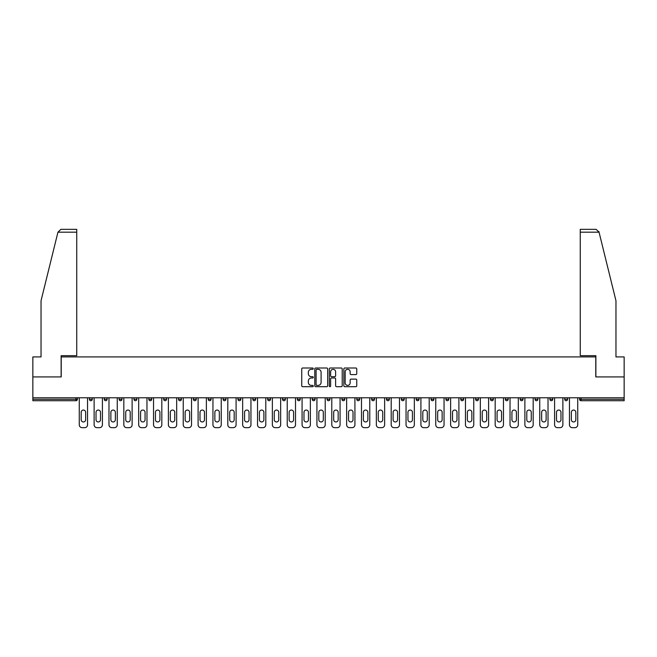 <?xml version="1.0" encoding="UTF-8"?>
<svg xmlns="http://www.w3.org/2000/svg" width="657" height="657" viewBox="0 0 657 657"><rect width="100%" height="100%" fill="white"/><g stroke="black" fill="none" stroke-linecap="round" stroke-linejoin="round"><path stroke-width="0.99" d="M313.266 368.651A0.657 0.657 0 0 0 312.609 368.002L302.68 368.002A0.936 0.936 0 0 0 301.744 368.938L301.744 385.758A0.936 0.936 0 0 0 302.68 386.694L312.609 386.694A0.657 0.657 0 0 0 313.266 386.037A0.657 0.657 0 0 0 312.609 385.388L311.328 385.388A2.989 2.989 0 0 1 308.338 382.39L308.338 380.994A2.989 2.989 0 0 1 311.328 377.997L312.609 377.997A0.657 0.657 0 0 0 313.266 377.348A0.657 0.657 0 0 0 312.609 376.691L311.328 376.691A2.989 2.989 0 0 1 308.338 373.702L308.338 372.297A2.989 2.989 0 0 1 311.328 369.308L312.609 369.308A0.657 0.657 0 0 0 313.266 368.651M355.815 374.589A0.936 0.936 0 0 0 356.751 373.652L356.751 368.938A0.936 0.936 0 0 0 355.815 368.002L344.785 368.002A0.936 0.936 0 0 0 343.849 368.938L343.849 385.758A0.936 0.936 0 0 0 344.785 386.694L355.815 386.694A0.936 0.936 0 0 0 356.751 385.758L356.751 380.058A0.936 0.936 0 0 0 355.815 379.122L351.093 379.122A0.936 0.936 0 0 0 350.156 380.058L350.156 382.883A2.497 2.497 0 0 1 347.66 385.388A2.497 2.497 0 0 1 345.163 382.883L345.163 371.813A2.497 2.497 0 0 1 347.66 369.308A2.497 2.497 0 0 1 350.156 371.813L350.156 373.652A0.936 0.936 0 0 0 351.093 374.589L355.815 374.589M57.947 232.184L60.887 229.334L76.746 229.334L76.746 232.184L57.947 232.184L41.038 300.742L41.038 356.923L32.85 356.923L32.85 376.921L61.224 376.921L61.224 356.923L595.776 356.923L595.776 376.921L624.15 376.921L624.15 397.772L32.85 397.772L32.85 399.292L75.982 399.292L75.982 397.772M32.85 376.921L32.85 397.772M327.679 368.938A0.936 0.936 0 0 0 326.751 368.002L315.721 368.002A0.936 0.936 0 0 0 314.785 368.938L314.785 385.758A0.936 0.936 0 0 0 315.721 386.694L326.751 386.694A0.936 0.936 0 0 0 327.679 385.758L327.679 368.938M330.249 368.002L341.279 368.002A0.936 0.936 0 0 1 342.215 368.938L342.215 385.758A0.936 0.936 0 0 1 341.279 386.694L336.565 386.694A0.936 0.936 0 0 1 335.628 385.758L335.628 378.933A0.936 0.936 0 0 0 334.692 377.997L331.563 377.997A0.936 0.936 0 0 0 330.627 378.933L330.627 386.037A0.657 0.657 0 0 1 329.97 386.694A0.657 0.657 0 0 1 329.321 386.037L329.321 368.938A0.936 0.936 0 0 1 330.249 368.002M77.411 397.772L77.411 399.292A1.429 1.429 0 0 1 75.982 400.721L32.85 400.721L32.85 399.292M624.15 397.772L624.15 400.721L581.018 400.721A1.429 1.429 0 0 1 579.589 399.292L579.589 397.772M92.267 397.772L92.267 399.292L89.409 399.292A1.429 1.429 0 0 0 90.838 400.721A1.429 1.429 0 0 1 89.409 399.292L89.409 397.772M104.266 399.292A1.429 1.429 0 0 0 105.695 400.721A1.429 1.429 0 0 0 107.116 399.292L107.116 397.772L107.116 399.292L104.266 399.292A1.429 1.429 0 0 0 105.695 400.721A1.429 1.429 0 0 1 104.266 399.292L104.266 397.772M121.972 397.772L121.972 399.292L119.114 399.292A1.429 1.429 0 0 0 120.543 400.721A1.429 1.429 0 0 1 119.114 399.292L119.114 397.772M133.971 397.772L133.971 399.292L133.971 397.772M136.828 397.772L136.828 399.292L136.828 397.772M148.827 397.772L148.827 399.292L148.827 397.772M151.685 397.772L151.685 399.292L151.685 397.772M163.675 397.772L163.675 399.292L163.675 397.772M166.533 397.772L166.533 399.292A1.429 1.429 0 0 1 165.104 400.721A1.429 1.429 0 0 1 163.675 399.292L166.533 399.292A1.429 1.429 0 0 1 165.104 400.721M179.961 400.721A1.429 1.429 0 0 0 181.389 399.292L181.389 397.772L181.389 399.292A1.429 1.429 0 0 1 179.961 400.721A1.429 1.429 0 0 1 178.532 399.292L178.532 397.772M194.817 400.721A1.429 1.429 0 0 0 196.246 399.292L196.246 397.772L196.246 399.292A1.429 1.429 0 0 1 194.817 400.721A1.429 1.429 0 0 1 193.388 399.292L193.388 397.772M209.665 400.721A1.429 1.429 0 0 0 211.094 399.292L211.094 397.772L211.094 399.292A1.429 1.429 0 0 1 209.665 400.721A1.429 1.429 0 0 1 208.244 399.292L208.244 397.772M225.951 397.772L225.951 399.292A1.429 1.429 0 0 1 224.522 400.721A1.429 1.429 0 0 1 223.093 399.292L223.093 397.772M240.807 397.772L240.807 399.292A1.429 1.429 0 0 1 239.378 400.721A1.429 1.429 0 0 1 237.949 399.292L237.949 397.772M252.805 397.772L252.805 399.292L252.805 397.772M255.655 397.772L255.655 399.292A1.429 1.429 0 0 1 254.234 400.721A1.429 1.429 0 0 1 252.805 399.292L255.655 399.292A1.429 1.429 0 0 1 254.234 400.721M267.654 397.772L267.654 399.292L267.654 397.772M270.512 397.772L270.512 399.292A1.429 1.429 0 0 1 269.083 400.721A1.429 1.429 0 0 1 267.654 399.292A1.429 1.429 0 0 0 269.083 400.721A1.429 1.429 0 0 1 267.654 399.292L270.512 399.292A1.429 1.429 0 0 1 269.083 400.721M285.368 397.772L285.368 399.292A1.429 1.429 0 0 1 283.939 400.721A1.429 1.429 0 0 1 282.51 399.292L282.51 397.772M297.366 397.772L297.366 399.292L297.366 397.772M300.224 397.772L300.224 399.292A1.429 1.429 0 0 1 298.795 400.721A1.429 1.429 0 0 1 297.366 399.292A1.429 1.429 0 0 0 298.795 400.721A1.429 1.429 0 0 1 297.366 399.292L300.224 399.292A1.429 1.429 0 0 1 298.795 400.721M315.073 397.772L315.073 399.292A1.429 1.429 0 0 1 313.644 400.721A1.429 1.429 0 0 1 312.215 399.292L312.215 397.772M327.071 397.772L327.071 399.292L327.071 397.772M329.929 397.772L329.929 399.292L329.929 397.772M344.785 397.772L344.785 399.292A1.429 1.429 0 0 1 343.356 400.721A1.429 1.429 0 0 1 341.927 399.292L341.927 397.772M356.776 397.772L356.776 399.292L356.776 397.772M359.634 397.772L359.634 399.292A1.429 1.429 0 0 1 358.205 400.721A1.429 1.429 0 0 1 356.776 399.292L359.634 399.292A1.429 1.429 0 0 1 358.205 400.721M371.632 397.772L371.632 399.292L371.632 397.772M374.49 397.772L374.49 399.292A1.429 1.429 0 0 1 373.061 400.721A1.429 1.429 0 0 1 371.632 399.292L374.49 399.292A1.429 1.429 0 0 1 373.061 400.721M389.346 397.772L389.346 399.292A1.429 1.429 0 0 1 387.917 400.721A1.429 1.429 0 0 1 386.488 399.292L386.488 397.772M402.766 400.721A1.429 1.429 0 0 0 404.195 399.292L404.195 397.772L404.195 399.292A1.429 1.429 0 0 1 402.766 400.721A1.429 1.429 0 0 1 401.345 399.292L401.345 397.772M416.193 399.292L419.051 399.292A1.429 1.429 0 0 1 417.622 400.721A1.429 1.429 0 0 0 419.051 399.292L419.051 397.772L419.051 399.292A1.429 1.429 0 0 1 417.622 400.721A1.429 1.429 0 0 1 416.193 399.292L416.193 397.772M431.049 397.772L431.049 399.292L431.049 397.772M433.907 397.772L433.907 399.292A1.429 1.429 0 0 1 432.478 400.721A1.429 1.429 0 0 1 431.049 399.292L433.907 399.292A1.429 1.429 0 0 1 432.478 400.721M448.756 397.772L448.756 399.292L445.906 399.292A1.429 1.429 0 0 0 447.335 400.721A1.429 1.429 0 0 1 445.906 399.292L445.906 397.772M460.754 397.772L460.754 399.292L460.754 397.772M463.612 397.772L463.612 399.292A1.429 1.429 0 0 1 462.183 400.721A1.429 1.429 0 0 1 460.754 399.292A1.429 1.429 0 0 0 462.183 400.721A1.429 1.429 0 0 1 460.754 399.292L463.612 399.292A1.429 1.429 0 0 1 462.183 400.721M475.611 399.292A1.429 1.429 0 0 0 477.039 400.721A1.429 1.429 0 0 0 478.468 399.292L478.468 397.772L478.468 399.292L475.611 399.292A1.429 1.429 0 0 0 477.039 400.721A1.429 1.429 0 0 1 475.611 399.292L475.611 397.772M493.325 397.772L493.325 399.292A1.429 1.429 0 0 1 491.896 400.721A1.429 1.429 0 0 1 490.467 399.292L490.467 397.772M505.315 397.772L505.315 399.292L505.315 397.772M508.173 397.772L508.173 399.292A1.429 1.429 0 0 1 506.744 400.721A1.429 1.429 0 0 1 505.315 399.292A1.429 1.429 0 0 0 506.744 400.721A1.429 1.429 0 0 1 505.315 399.292L508.173 399.292A1.429 1.429 0 0 1 506.744 400.721M523.029 397.772L523.029 399.292A1.429 1.429 0 0 1 521.601 400.721A1.429 1.429 0 0 1 520.172 399.292L520.172 397.772M537.886 397.772L537.886 399.292L535.028 399.292A1.429 1.429 0 0 0 536.457 400.721A1.429 1.429 0 0 1 535.028 399.292L535.028 397.772M552.734 397.772L552.734 399.292A1.429 1.429 0 0 1 551.305 400.721A1.429 1.429 0 0 1 549.884 399.292L549.884 397.772M567.591 397.772L567.591 399.292A1.429 1.429 0 0 1 566.162 400.721A1.429 1.429 0 0 1 564.733 399.292L564.733 397.772M90.838 400.721A1.429 1.429 0 0 0 92.267 399.292A1.429 1.429 0 0 1 90.838 400.721A1.429 1.429 0 0 1 89.409 399.292M121.972 399.292A1.429 1.429 0 0 1 120.543 400.721A1.429 1.429 0 0 0 121.972 399.292A1.429 1.429 0 0 1 120.543 400.721A1.429 1.429 0 0 1 119.114 399.292M135.399 400.721A1.429 1.429 0 0 1 133.971 399.292A1.429 1.429 0 0 0 135.399 400.721A1.429 1.429 0 0 0 136.828 399.292A1.429 1.429 0 0 1 135.399 400.721A1.429 1.429 0 0 1 133.971 399.292L136.828 399.292A1.429 1.429 0 0 1 135.399 400.721M150.256 400.721A1.429 1.429 0 0 1 148.827 399.292L151.685 399.292A1.429 1.429 0 0 1 150.256 400.721A1.429 1.429 0 0 0 151.685 399.292A1.429 1.429 0 0 1 150.256 400.721M328.5 400.721A1.429 1.429 0 0 1 327.071 399.292L329.929 399.292A1.429 1.429 0 0 1 328.5 400.721A1.429 1.429 0 0 0 329.929 399.292M448.756 399.292A1.429 1.429 0 0 1 447.335 400.721A1.429 1.429 0 0 0 448.756 399.292A1.429 1.429 0 0 1 447.335 400.721A1.429 1.429 0 0 1 445.906 399.292M537.886 399.292A1.429 1.429 0 0 1 536.457 400.721A1.429 1.429 0 0 0 537.886 399.292A1.429 1.429 0 0 1 536.457 400.721A1.429 1.429 0 0 1 535.028 399.292M581.018 397.772L581.018 400.721A1.429 1.429 0 0 1 579.589 399.292L624.15 399.292M316.748 369.308A0.657 0.657 0 0 0 316.091 369.965L316.091 384.731A0.657 0.657 0 0 0 316.748 385.388L318.103 385.388A2.989 2.989 0 0 0 321.092 382.39L321.092 372.297A2.989 2.989 0 0 0 318.103 369.308L316.748 369.308M335.628 371.854A2.497 2.497 0 0 0 333.124 369.357A2.497 2.497 0 0 0 330.627 371.854L330.627 375.755A0.936 0.936 0 0 0 331.563 376.691L334.692 376.691A0.936 0.936 0 0 0 335.628 375.755L335.628 371.854M87.553 397.772L87.553 424.816A2.858 2.858 0 0 1 84.696 427.666L82.125 427.666A2.858 2.858 0 0 1 79.267 424.816L79.267 397.772M81.172 412.292A2.234 2.234 0 0 1 83.414 410.05A2.234 2.234 0 0 1 85.648 412.292L85.648 419.716A2.234 2.234 0 0 1 83.414 421.958A2.234 2.234 0 0 1 81.172 419.716L81.172 412.292M102.41 397.772L102.41 424.816A2.858 2.858 0 0 1 99.552 427.666L96.981 427.666A2.858 2.858 0 0 1 94.123 424.816L94.123 397.772M96.029 412.292A2.234 2.234 0 0 1 98.263 410.05A2.234 2.234 0 0 1 100.505 412.292L100.505 419.716A2.234 2.234 0 0 1 98.263 421.958A2.234 2.234 0 0 1 96.029 419.716L96.029 412.292M117.258 397.772L117.258 424.816A2.858 2.858 0 0 1 114.4 427.666L111.83 427.666A2.858 2.858 0 0 1 108.98 424.816L108.98 397.772M110.877 412.292A2.234 2.234 0 0 1 113.119 410.05A2.234 2.234 0 0 1 115.353 412.292L115.353 419.716A2.234 2.234 0 0 1 113.119 421.958A2.234 2.234 0 0 1 110.877 419.716L110.877 412.292M132.114 397.772L132.114 424.816A2.858 2.858 0 0 1 129.257 427.666L126.686 427.666A2.858 2.858 0 0 1 123.828 424.816L123.828 397.772M125.733 412.292A2.234 2.234 0 0 1 127.975 410.05A2.234 2.234 0 0 1 130.209 412.292L130.209 419.716A2.234 2.234 0 0 1 127.975 421.958A2.234 2.234 0 0 1 125.733 419.716L125.733 412.292M146.971 397.772L146.971 424.816A2.858 2.858 0 0 1 144.113 427.666L141.542 427.666A2.858 2.858 0 0 1 138.684 424.816L138.684 397.772M140.59 412.292A2.234 2.234 0 0 1 142.824 410.05A2.234 2.234 0 0 1 145.066 412.292L145.066 419.716A2.234 2.234 0 0 1 142.824 421.958A2.234 2.234 0 0 1 140.59 419.716L140.59 412.292M161.819 397.772L161.819 424.816A2.858 2.858 0 0 1 158.969 427.666L156.391 427.666A2.858 2.858 0 0 1 153.541 424.816L153.541 397.772M155.446 412.292A2.234 2.234 0 0 1 157.68 410.05A2.234 2.234 0 0 1 159.914 412.292L159.914 419.716A2.234 2.234 0 0 1 157.68 421.958A2.234 2.234 0 0 1 155.446 419.716L155.446 412.292M76.746 229.334L65.322 229.334L76.746 229.334M61.126 376.921L61.126 355.683L76.746 355.683L76.746 232.184M624.15 376.921L624.15 356.923L615.962 356.923L615.962 300.742L598.88 231.502L599.053 232.184L596.113 229.334L580.254 229.334L580.254 355.683L595.874 355.683L595.874 376.921M176.676 397.772L176.676 424.816A2.858 2.858 0 0 1 173.818 427.666L171.247 427.666A2.858 2.858 0 0 1 168.389 424.816L168.389 397.772M170.294 412.292A2.234 2.234 0 0 1 172.536 410.05A2.234 2.234 0 0 1 174.77 412.292L174.77 419.716A2.234 2.234 0 0 1 172.536 421.958A2.234 2.234 0 0 1 170.294 419.716L170.294 412.292M191.532 397.772L191.532 424.816A2.858 2.858 0 0 1 188.674 427.666L186.103 427.666A2.858 2.858 0 0 1 183.246 424.816L183.246 397.772M185.151 412.292A2.234 2.234 0 0 1 187.385 410.05A2.234 2.234 0 0 1 189.627 412.292L189.627 419.716A2.234 2.234 0 0 1 187.385 421.958A2.234 2.234 0 0 1 185.151 419.716L185.151 412.292M206.38 397.772L206.38 424.816A2.858 2.858 0 0 1 203.53 427.666L200.96 427.666A2.858 2.858 0 0 1 198.102 424.816L198.102 397.772M200.007 412.292A2.234 2.234 0 0 1 202.241 410.05A2.234 2.234 0 0 1 204.483 412.292L204.483 419.716A2.234 2.234 0 0 1 202.241 421.958A2.234 2.234 0 0 1 200.007 419.716L200.007 412.292M221.237 397.772L221.237 424.816A2.858 2.858 0 0 1 218.379 427.666L215.808 427.666A2.858 2.858 0 0 1 212.95 424.816L212.95 397.772M214.855 412.292A2.234 2.234 0 0 1 217.097 410.05A2.234 2.234 0 0 1 219.331 412.292L219.331 419.716A2.234 2.234 0 0 1 217.097 421.958A2.234 2.234 0 0 1 214.855 419.716L214.855 412.292M236.093 397.772L236.093 424.816A2.858 2.858 0 0 1 233.235 427.666L230.664 427.666A2.858 2.858 0 0 1 227.807 424.816L227.807 397.772M229.712 412.292A2.234 2.234 0 0 1 231.946 410.05A2.234 2.234 0 0 1 234.188 412.292L234.188 419.716A2.234 2.234 0 0 1 231.946 421.958A2.234 2.234 0 0 1 229.712 419.716L229.712 412.292M250.949 397.772L250.949 424.816A2.858 2.858 0 0 1 248.091 427.666L245.521 427.666A2.858 2.858 0 0 1 242.663 424.816L242.663 397.772M244.568 412.292A2.234 2.234 0 0 1 246.802 410.05A2.234 2.234 0 0 1 249.044 412.292L249.044 419.716A2.234 2.234 0 0 1 246.802 421.958A2.234 2.234 0 0 1 244.568 419.716L244.568 412.292M265.798 397.772L265.798 424.816A2.858 2.858 0 0 1 262.94 427.666L260.369 427.666A2.858 2.858 0 0 1 257.519 424.816L257.519 397.772M259.416 412.292A2.234 2.234 0 0 1 261.658 410.05A2.234 2.234 0 0 1 263.892 412.292L263.892 419.716A2.234 2.234 0 0 1 261.658 421.958A2.234 2.234 0 0 1 259.416 419.716L259.416 412.292M280.654 397.772L280.654 424.816A2.858 2.858 0 0 1 277.796 427.666L275.226 427.666A2.858 2.858 0 0 1 272.368 424.816L272.368 397.772M274.273 412.292A2.234 2.234 0 0 1 276.515 410.05A2.234 2.234 0 0 1 278.749 412.292L278.749 419.716A2.234 2.234 0 0 1 276.515 421.958A2.234 2.234 0 0 1 274.273 419.716L274.273 412.292M295.51 397.772L295.51 424.816A2.858 2.858 0 0 1 292.652 427.666L290.082 427.666A2.858 2.858 0 0 1 287.224 424.816L287.224 397.772M289.129 412.292A2.234 2.234 0 0 1 291.363 410.05A2.234 2.234 0 0 1 293.605 412.292L293.605 419.716A2.234 2.234 0 0 1 291.363 421.958A2.234 2.234 0 0 1 289.129 419.716L289.129 412.292M310.359 397.772L310.359 424.816A2.858 2.858 0 0 1 307.501 427.666L304.93 427.666A2.858 2.858 0 0 1 302.08 424.816L302.08 397.772M303.977 412.292A2.234 2.234 0 0 1 306.219 410.05A2.234 2.234 0 0 1 308.453 412.292L308.453 419.716A2.234 2.234 0 0 1 306.219 421.958A2.234 2.234 0 0 1 303.977 419.716L303.977 412.292M325.215 397.772L325.215 424.816A2.858 2.858 0 0 1 322.357 427.666L319.787 427.666A2.858 2.858 0 0 1 316.929 424.816L316.929 397.772M318.834 412.292A2.234 2.234 0 0 1 321.076 410.05A2.234 2.234 0 0 1 323.31 412.292L323.31 419.716A2.234 2.234 0 0 1 321.076 421.958A2.234 2.234 0 0 1 318.834 419.716L318.834 412.292M340.071 397.772L340.071 424.816A2.858 2.858 0 0 1 337.213 427.666L334.643 427.666A2.858 2.858 0 0 1 331.785 424.816L331.785 397.772M333.69 412.292A2.234 2.234 0 0 1 335.924 410.05A2.234 2.234 0 0 1 338.166 412.292L338.166 419.716A2.234 2.234 0 0 1 335.924 421.958A2.234 2.234 0 0 1 333.69 419.716L333.69 412.292M354.92 397.772L354.92 424.816A2.858 2.858 0 0 1 352.07 427.666L349.499 427.666A2.858 2.858 0 0 1 346.641 424.816L346.641 397.772M348.547 412.292A2.234 2.234 0 0 1 350.781 410.05A2.234 2.234 0 0 1 353.023 412.292L353.023 419.716A2.234 2.234 0 0 1 350.781 421.958A2.234 2.234 0 0 1 348.547 419.716L348.547 412.292M369.776 397.772L369.776 424.816A2.858 2.858 0 0 1 366.918 427.666L364.348 427.666A2.858 2.858 0 0 1 361.49 424.816L361.49 397.772M363.395 412.292A2.234 2.234 0 0 1 365.637 410.05A2.234 2.234 0 0 1 367.871 412.292L367.871 419.716A2.234 2.234 0 0 1 365.637 421.958A2.234 2.234 0 0 1 363.395 419.716L363.395 412.292M384.632 397.772L384.632 424.816A2.858 2.858 0 0 1 381.774 427.666L379.204 427.666A2.858 2.858 0 0 1 376.346 424.816L376.346 397.772M378.251 412.292A2.234 2.234 0 0 1 380.485 410.05A2.234 2.234 0 0 1 382.727 412.292L382.727 419.716A2.234 2.234 0 0 1 380.485 421.958A2.234 2.234 0 0 1 378.251 419.716L378.251 412.292M399.481 397.772L399.481 424.816A2.858 2.858 0 0 1 396.631 427.666L394.06 427.666A2.858 2.858 0 0 1 391.202 424.816L391.202 397.772M393.108 412.292A2.234 2.234 0 0 1 395.342 410.05A2.234 2.234 0 0 1 397.584 412.292L397.584 419.716A2.234 2.234 0 0 1 395.342 421.958A2.234 2.234 0 0 1 393.108 419.716L393.108 412.292M414.337 397.772L414.337 424.816A2.858 2.858 0 0 1 411.479 427.666L408.909 427.666A2.858 2.858 0 0 1 406.051 424.816L406.051 397.772M407.956 412.292A2.234 2.234 0 0 1 410.198 410.05A2.234 2.234 0 0 1 412.432 412.292L412.432 419.716A2.234 2.234 0 0 1 410.198 421.958A2.234 2.234 0 0 1 407.956 419.716L407.956 412.292M429.193 397.772L429.193 424.816A2.858 2.858 0 0 1 426.336 427.666L423.765 427.666A2.858 2.858 0 0 1 420.907 424.816L420.907 397.772M422.812 412.292A2.234 2.234 0 0 1 425.054 410.05A2.234 2.234 0 0 1 427.288 412.292L427.288 419.716A2.234 2.234 0 0 1 425.054 421.958A2.234 2.234 0 0 1 422.812 419.716L422.812 412.292M444.05 397.772L444.05 424.816A2.858 2.858 0 0 1 441.192 427.666L438.621 427.666A2.858 2.858 0 0 1 435.763 424.816L435.763 397.772M437.669 412.292A2.234 2.234 0 0 1 439.903 410.05A2.234 2.234 0 0 1 442.145 412.292L442.145 419.716A2.234 2.234 0 0 1 439.903 421.958A2.234 2.234 0 0 1 437.669 419.716L437.669 412.292M458.898 397.772L458.898 424.816A2.858 2.858 0 0 1 456.04 427.666L453.47 427.666A2.858 2.858 0 0 1 450.62 424.816L450.62 397.772M452.517 412.292A2.234 2.234 0 0 1 454.759 410.05A2.234 2.234 0 0 1 456.993 412.292L456.993 419.716A2.234 2.234 0 0 1 454.759 421.958A2.234 2.234 0 0 1 452.517 419.716L452.517 412.292M473.754 397.772L473.754 424.816A2.858 2.858 0 0 1 470.897 427.666L468.326 427.666A2.858 2.858 0 0 1 465.468 424.816L465.468 397.772M467.373 412.292A2.234 2.234 0 0 1 469.615 410.05A2.234 2.234 0 0 1 471.849 412.292L471.849 419.716A2.234 2.234 0 0 1 469.615 421.958A2.234 2.234 0 0 1 467.373 419.716L467.373 412.292M488.611 397.772L488.611 424.816A2.858 2.858 0 0 1 485.753 427.666L483.182 427.666A2.858 2.858 0 0 1 480.324 424.816L480.324 397.772M482.23 412.292A2.234 2.234 0 0 1 484.464 410.05A2.234 2.234 0 0 1 486.706 412.292L486.706 419.716A2.234 2.234 0 0 1 484.464 421.958A2.234 2.234 0 0 1 482.23 419.716L482.23 412.292M503.459 397.772L503.459 424.816A2.858 2.858 0 0 1 500.609 427.666L498.031 427.666A2.858 2.858 0 0 1 495.181 424.816L495.181 397.772M497.086 412.292A2.234 2.234 0 0 1 499.32 410.05A2.234 2.234 0 0 1 501.554 412.292L501.554 419.716A2.234 2.234 0 0 1 499.32 421.958A2.234 2.234 0 0 1 497.086 419.716L497.086 412.292M518.316 397.772L518.316 424.816A2.858 2.858 0 0 1 515.458 427.666L512.887 427.666A2.858 2.858 0 0 1 510.029 424.816L510.029 397.772M511.934 412.292A2.234 2.234 0 0 1 514.176 410.05A2.234 2.234 0 0 1 516.41 412.292L516.41 419.716A2.234 2.234 0 0 1 514.176 421.958A2.234 2.234 0 0 1 511.934 419.716L511.934 412.292M533.172 397.772L533.172 424.816A2.858 2.858 0 0 1 530.314 427.666L527.743 427.666A2.858 2.858 0 0 1 524.886 424.816L524.886 397.772M526.791 412.292A2.234 2.234 0 0 1 529.025 410.05A2.234 2.234 0 0 1 531.267 412.292L531.267 419.716A2.234 2.234 0 0 1 529.025 421.958A2.234 2.234 0 0 1 526.791 419.716L526.791 412.292M548.02 397.772L548.02 424.816A2.858 2.858 0 0 1 545.17 427.666L542.6 427.666A2.858 2.858 0 0 1 539.742 424.816L539.742 397.772M541.647 412.292A2.234 2.234 0 0 1 543.881 410.05A2.234 2.234 0 0 1 546.123 412.292L546.123 419.716A2.234 2.234 0 0 1 543.881 421.958A2.234 2.234 0 0 1 541.647 419.716L541.647 412.292M562.877 397.772L562.877 424.816A2.858 2.858 0 0 1 560.019 427.666L557.448 427.666A2.858 2.858 0 0 1 554.59 424.816L554.59 397.772M556.495 412.292A2.234 2.234 0 0 1 558.737 410.05A2.234 2.234 0 0 1 560.971 412.292L560.971 419.716A2.234 2.234 0 0 1 558.737 421.958A2.234 2.234 0 0 1 556.495 419.716L556.495 412.292M577.733 397.772L577.733 424.816A2.858 2.858 0 0 1 574.875 427.666L572.304 427.666A2.858 2.858 0 0 1 569.447 424.816L569.447 397.772M571.352 412.292A2.234 2.234 0 0 1 573.586 410.05A2.234 2.234 0 0 1 575.828 412.292L575.828 419.716A2.234 2.234 0 0 1 573.586 421.958A2.234 2.234 0 0 1 571.352 419.716L571.352 412.292M75.982 400.721L75.982 399.292L77.411 399.292A1.429 1.429 0 0 1 75.982 400.721M105.695 400.721A1.429 1.429 0 0 0 107.116 399.292M181.389 399.292L178.532 399.292M196.246 399.292L193.388 399.292M211.094 399.292L208.244 399.292M224.522 400.721A1.429 1.429 0 0 0 225.951 399.292L223.093 399.292M239.378 400.721A1.429 1.429 0 0 0 240.807 399.292L237.949 399.292M283.939 400.721A1.429 1.429 0 0 0 285.368 399.292L282.51 399.292M313.644 400.721A1.429 1.429 0 0 0 315.073 399.292L312.215 399.292M343.356 400.721A1.429 1.429 0 0 0 344.785 399.292L341.927 399.292M387.917 400.721A1.429 1.429 0 0 0 389.346 399.292L386.488 399.292M404.195 399.292L401.345 399.292M477.039 400.721A1.429 1.429 0 0 0 478.468 399.292M491.896 400.721A1.429 1.429 0 0 0 493.325 399.292L490.467 399.292M521.601 400.721A1.429 1.429 0 0 0 523.029 399.292L520.172 399.292M551.305 400.721A1.429 1.429 0 0 0 552.734 399.292L549.884 399.292M566.162 400.721A1.429 1.429 0 0 0 567.591 399.292L564.733 399.292M581.018 400.721A1.429 1.429 0 0 1 579.589 399.292M599.053 232.184L580.254 232.184"/></g></svg>
